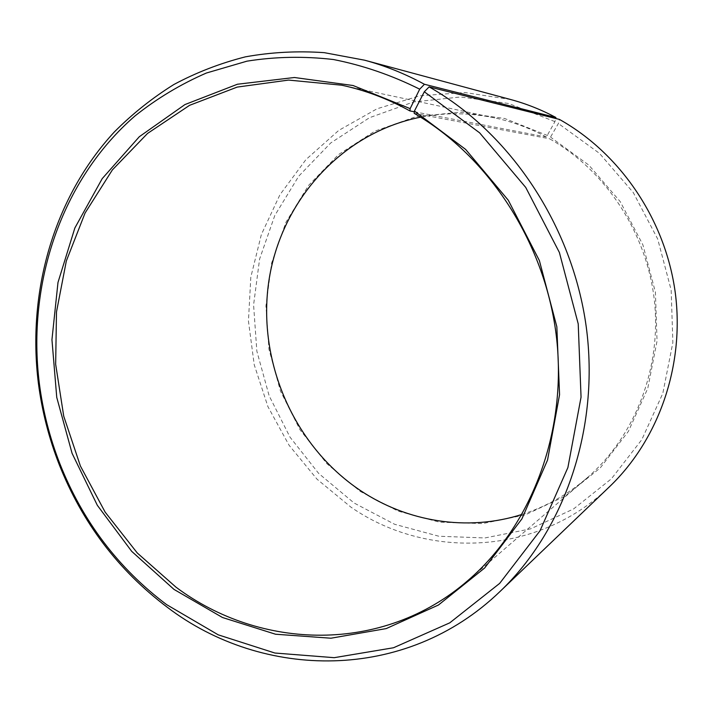 <?xml version="1.0" encoding="UTF-8"?>
<svg xmlns="http://www.w3.org/2000/svg" width="713" height="713" viewBox="0 0 713 713"><rect width="100%" height="100%" fill="white"/><g stroke="black" fill="none" stroke-linecap="round" stroke-linejoin="round"><path stroke-width="0.53" stroke-dasharray="3.56 2.67" d="M522.085 514.385C545.739 506.845 567.316 494.751 586.826 478.12C634.499 437.069 661.53 369.165 654.454 301.26C647.19 233.383 606.059 170.719 549.536 138.768L558.386 123.527L559.429 119.41M414.173 113.331L549.536 138.768M510.642 99.517L464.929 92.53L419.752 95.8L377.097 108.759L338.684 130.443L305.922 159.605L279.897 194.809L261.368 234.524L250.816 277.143L248.445 321.082L254.229 364.762L267.928 406.642L289.077 445.26L317.009 479.172L350.832 507.068C426.579 559.723 537.923 556.202 609.579 486.649M414.342 111.772L546.363 137.012L554.946 121.638L555.677 118.474M554.946 121.638L508.699 103.492L460.669 96.977L413.469 101.968L369.486 117.707L330.716 142.965L298.765 176.147L274.808 215.469L259.603 259.033L253.587 304.888L256.84 351.117L269.149 395.813L290.022 437.176L318.684 473.441L354.085 503.004L394.628 524.278L438.869 536.238L484.911 537.95L530.579 528.868L573.537 508.966L611.38 478.815L641.807 439.663L662.805 393.398L672.867 342.543L671.165 290.031L657.689 238.998L633.26 192.528L599.428 153.322L558.386 123.527M547.611 135.559L504.644 118.492L459.93 112.226L415.911 116.674L374.797 131.165L338.488 154.596L308.497 185.496L285.958 222.215L271.635 262.963L265.931 305.922L268.944 349.245L280.485 391.143L300.075 429.877L326.991 463.806L360.199 491.391L398.193 511.176L439.582 522.192L482.585 523.592L525.142 514.911L565.097 496.177L600.221 467.942L628.394 431.392L647.787 388.318L657.047 341.037L655.416 292.25L642.903 244.853L620.248 201.654L588.893 165.149L550.81 137.324M546.363 137.012C529.821 128.108 512.62 121.736 494.769 117.921C469.671 112.681 444.939 112.431 420.572 117.164M586.826 478.12L468.2 580.284M494.769 117.921L341.679 85.195"/><path stroke-width="1.07" d="M420.572 117.164C340.163 133.197 280.057 202.733 268.694 282.161C257.348 361.732 293.747 445.812 360.261 490.428C406.963 521.738 467.291 531.925 522.085 514.385M175.959 587.147C260.209 650.327 383.024 654.391 468.2 580.284C530.882 526.452 566.978 433.424 556.666 338.916C546.185 244.461 489.644 156.905 414.173 113.331L414.422 111.041L465.651 149.427L508.271 200.21L539.376 260.557L556.844 326.786L559.553 394.708L547.539 460.054L521.898 518.895L484.653 567.994L438.433 605.025L386.205 628.59L330.957 638.215L275.539 634.222L222.492 617.511L174.017 589.419L131.709 551.363L97.342 505.321L72.066 453.299L56.746 397.373L51.951 339.682L57.985 282.464L74.856 228L102.209 178.633L139.311 136.718L184.97 104.553L237.429 84.232L294.398 77.503L353.06 85.515L410.144 108.626L409.939 110.934C387.89 98.786 365.136 90.203 341.679 85.195L288.605 80.079L237.206 87.084L189.605 105.31L147.538 133.447L112.369 169.917L85.079 213.018L66.336 260.967L56.487 311.973L55.659 364.29L63.733 416.187L80.4 466.017L105.159 512.148L137.315 553.03L175.959 587.147M555.677 118.474L555.908 117.485L424.431 84.268L419.699 89.178C391.624 75.195 362.881 65.311 333.47 59.527C304.059 56.104 275.218 56.648 246.956 61.166L206.396 73.02C180.665 84.223 156.905 98.501 135.105 115.854C61.166 179.952 26.791 283.899 39.367 383.603C42.923 411.071 49.732 437.702 59.785 463.512C82.556 521.087 118.144 568.109 166.566 604.597L218.231 634.837L274.879 653.028L334.21 657.68L393.514 647.752L449.751 622.85L499.661 583.386L540.017 530.784L567.896 467.55L581.05 397.159L578.225 323.907L559.384 252.473L525.739 187.439L479.644 132.85L424.306 91.763L414.422 111.041M424.431 84.268C405.002 73.724 385.038 65.694 364.539 60.177L324.299 52.664C297.437 50.801 271.145 52.192 245.424 56.844C220.255 63.234 196.387 72.459 173.829 84.535C152.181 98.055 132.368 113.848 114.383 131.914C53.671 197.599 26.978 292.241 38.395 383.291C42.005 411.116 48.903 438.103 59.09 464.252C82.147 522.584 118.215 570.257 167.297 607.262C262.785 680.006 405.661 682.671 500.259 591.264C564.821 529.634 599.918 428.112 586.229 326.759C572.325 225.468 510.303 133.01 429.119 86.888L424.306 91.763M555.908 117.485C541.319 109.704 526.23 103.715 510.642 99.517L364.539 60.177M500.259 591.264L609.579 486.649C658.625 439.716 684.845 365.617 675.264 292.686C665.461 219.8 620.31 153.438 559.429 119.41L429.119 86.888M419.699 89.178L410.144 108.626M409.939 110.934L414.342 111.772M59.785 463.512L59.09 464.252M39.367 383.603L38.395 383.291"/></g></svg>
